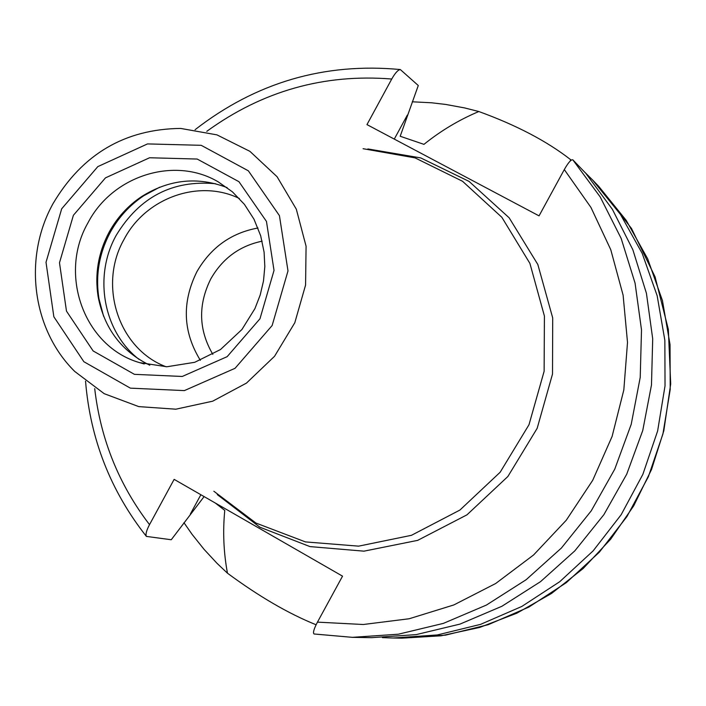 <?xml version="1.0" encoding="UTF-8"?>
<svg xmlns="http://www.w3.org/2000/svg" width="706" height="706" viewBox="0 0 706 706"><rect width="100%" height="100%" fill="white"/><g stroke="black" fill="none" stroke-linecap="round" stroke-linejoin="round"><path stroke-width="1.06" d="M316.103 624.766C288.639 613.726 259.093 596.535 227.464 573.201L217.06 563.362L204.078 549.365L192.156 534.442L183.948 522.687M215.374 503.069L224.764 510.42C222.717 531.565 223.617 552.498 227.464 573.201M204.105 496.592L171.249 539.746L146.407 536.41C145.392 534.46 146.424 530.533 149.522 524.637L174.135 479.365L342.534 576.158L317.453 622.136C313.879 628.949 312.749 632.894 314.064 633.979L352.409 637.341L371.453 637.659L416.143 634.623L460.038 624.086L501.904 606.269L540.558 581.629L574.887 550.804L603.886 514.656L626.725 474.185L642.742 430.545L651.479 384.991L652.706 338.809L646.431 293.308L632.858 249.774L612.437 209.408L585.786 173.297L572.804 159.812C571.057 159.397 568.224 162.654 564.297 169.581L539.049 215.868L366.97 124.609L391.742 79.028C395.157 72.983 398.016 69.823 400.337 69.567L418.279 85.514L400.187 136.258L423.953 144.359C440.844 130.76 459.129 119.817 478.827 111.53C516.236 125.112 546.762 141.094 570.395 159.477L571.198 160.138M412.26 101.796L431.498 102.776L445.848 104.462L464.804 107.965L478.827 111.53M584.189 171.646L592.661 180.048L620.477 214.456L642.204 253.392L657.162 295.752L664.858 340.345L665.026 385.864L657.63 430.978L642.866 474.353L621.165 514.7L593.164 550.839L559.717 581.718L521.822 606.445L480.618 624.351L437.314 634.95L393.171 638.012L382.405 637.615M570.448 160.774L570.395 159.477M363.078 148.71L415.057 157.879L462.536 181.266L501.851 217.307L529.906 263.391L544.414 316.067L544.123 371.294L528.988 424.747L500.157 472.235L459.915 510.059L411.466 535.307L358.613 546.153L305.442 541.908L255.987 523.075L213.865 491.252M212.824 354.359C198.589 329.984 197.909 304.842 210.785 278.923C222.496 258.449 239.616 245.864 262.129 241.17M200.354 360.307C182.889 331.935 181.724 302.424 196.859 271.775C210.794 247.515 231.162 232.918 257.981 228.003M166.095 366.767C118.502 348.905 97.807 285.153 124.071 239.36C145.595 197.874 199.021 178.68 239.387 198.51M138.958 359.336C103.226 331.635 93.271 276.196 116.252 235.257C139.488 197.009 172.555 179.818 215.462 183.701M103.561 316.182L98.955 298.682C95.354 275.561 99.087 253.507 110.162 232.539C118.44 217.43 129.657 205.155 143.803 195.712L159.759 187.169M149.796 365.214C121.52 351.306 104.294 328.466 98.134 296.67C94.63 274.175 98.266 252.722 109.042 232.318C117.099 217.616 128.007 205.667 141.774 196.48C169.246 179.35 197.706 176.394 227.138 187.628M200.866 494.729L190.346 514.065M149.522 524.637C118.855 484.554 100.587 439.22 94.71 388.644M206.796 131.334C262.35 91.03 324.001 73.592 391.742 79.028M592.661 180.048L598.767 186.402L626.222 220.36L647.667 258.784L662.44 300.579L670.038 344.563L670.215 389.465L662.925 433.969L648.364 476.744L626.954 516.545L599.341 552.189L566.344 582.635L528.953 607.028L488.287 624.678L445.557 635.135L401.988 638.162L393.171 638.012M394.283 139.091L407.336 115.096M180.674 128.43L216.954 134.872L249.933 151.358L277.087 176.738L296.317 209.179L306.077 246.235L305.574 285.083L294.799 322.739L274.563 356.265L246.465 383.102L212.682 401.185L175.829 409.198L138.747 406.603L104.214 393.683L74.801 371.497C31.982 329.428 23.051 257.514 53.038 203.628C82.284 154.146 124.83 129.074 180.674 128.43M61.687 208.799L97.816 166.616L147.51 143.918L201.201 145.312L248.344 170.808L279.426 215.63L287.995 270.919L272.145 325.519L235.063 368.294L184.372 390.603L130.372 388.15L83.855 361.71L53.85 316.782L46.014 262.288L61.687 208.799M367.852 148.931L420.705 157.906L469.058 181.398L509.167 217.81L537.831 264.494L552.71 317.947L552.516 374.021L537.169 428.313L507.87 476.515L466.948 514.85L417.67 540.364L363.961 551.165L309.978 546.594L259.852 527.188L217.28 494.597M564.297 169.581L590.94 207.432L610.769 249.712L623.107 295.152L627.51 342.392L623.822 389.977L612.102 436.432L592.713 480.301L566.265 520.234L533.568 554.987L495.683 583.509L453.79 604.963L409.206 618.747L363.299 624.501L317.453 622.136M572.804 159.812L600.179 196.903L621.148 238.39L635.073 283.141L641.507 329.914L640.218 377.41L631.226 424.28L614.75 469.163L591.266 510.8L561.438 547.997L526.155 579.705L486.425 605.06L443.394 623.38L398.308 634.217L352.409 637.341L314.064 633.988M87.923 222.911C112.228 175.776 174.391 155.823 218.242 181.866L232.38 191.803L244.435 204.387L253.992 219.213L260.682 235.786L264.106 252.227L264.821 266.55L263.506 280.926L260.187 295.046L254.928 308.61L241.937 329.49L220.501 349.532L194.732 362.302L166.898 366.758L139.506 362.619C84.323 346.77 58.13 274.59 87.923 222.911M144.209 363.969L139.506 362.619M73.389 215.295L105.476 177.859L149.584 157.756L197.195 159.044L238.955 181.698L266.462 221.437L274.025 270.424L259.976 318.768L227.155 356.662L182.254 376.466L134.405 374.339L93.13 350.944L66.479 311.117L59.489 262.764L73.389 215.295M146.398 536.41C110.604 491.005 90.324 439.264 85.541 381.178M195.077 129.71C255.907 82.47 324.328 62.419 400.337 69.55M598.767 186.402L631.508 228.488L655.062 276.831L668.344 329.402L670.7 383.976L663.79 430.925L651.523 469.525L633.679 505.893L610.681 539.181L583.077 568.595L551.527 593.464L516.792 613.223L479.709 627.431L441.135 635.797L401.988 638.162M98.134 296.67L98.955 298.682M141.774 196.48L143.803 195.712"/></g></svg>
